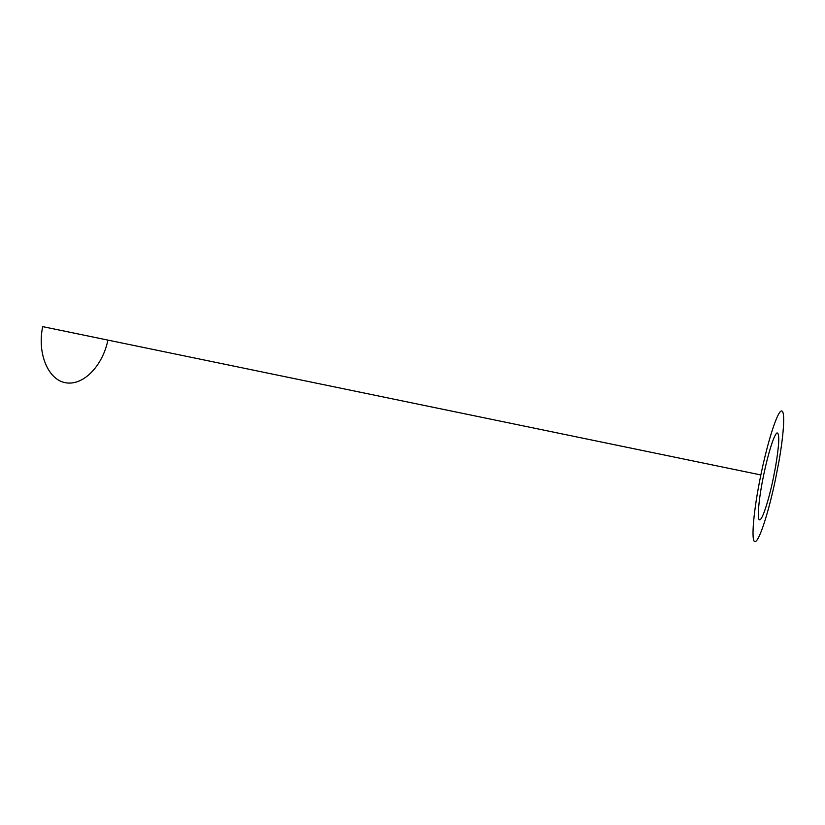 <?xml version="1.0" encoding="UTF-8"?>
<svg xmlns="http://www.w3.org/2000/svg" width="825" height="825" viewBox="0 0 825 825"><rect width="100%" height="100%" fill="white"/><g stroke="black" fill="none" stroke-linecap="round" stroke-linejoin="round"><path stroke-width="1.24" d="M778.965 461.268L775.428 479.573C768.632 512.119 759.382 541.045 755.153 541.633C750.822 542.747 753.246 511.717 760.856 474.952C767.797 441.179 777.037 412.603 781.151 411.056C785.338 409.169 784.121 431.96 778.965 461.268M107.652 341.282C102.156 366.207 83.377 385.688 65.99 382.81C48.531 380.315 36.97 354.028 42.694 326.638L760.856 474.952M775.655 466.135L773.314 478.314C768.694 500.517 762.413 519.936 759.681 519.863C756.876 520.142 758.618 499.29 763.62 475.2C768.158 453.193 774.201 434.311 777.006 432.919C779.728 433.269 779.274 444.345 775.655 466.135"/></g></svg>
